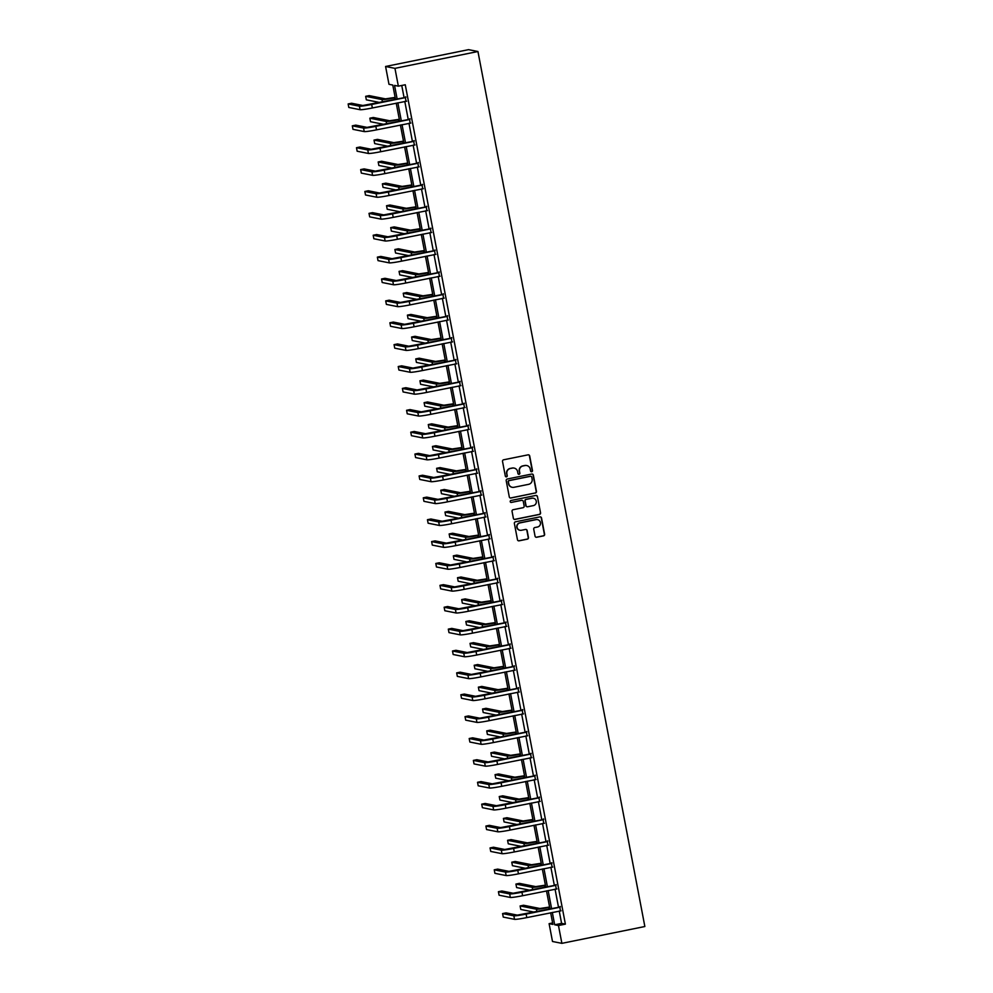 <?xml version="1.0" encoding="UTF-8"?>
<svg xmlns="http://www.w3.org/2000/svg" width="993" height="993" viewBox="0 0 993 993"><rect width="100%" height="100%" fill="white"/><g stroke="black" fill="none" stroke-linecap="round" stroke-linejoin="round"><path stroke-width="1.49" d="M531.714 471.725A0.981 0.968 101.3 0 0 532.484 470.57L529.691 455.948A1.403 1.378 101.3 0 0 528.065 454.844L503.625 459.796A1.403 1.378 101.3 0 0 502.532 461.447L505.325 476.081A0.981 0.968 101.3 0 0 506.455 476.851A0.981 0.968 101.3 0 0 507.224 475.697L506.864 473.798A4.493 4.419 101.3 0 1 510.365 468.51L512.4 468.1A4.493 4.419 101.3 0 1 517.589 471.625L517.949 473.524A0.981 0.968 101.3 0 0 519.091 474.294A0.981 0.968 101.3 0 0 519.848 473.14L519.488 471.241A4.493 4.419 101.3 0 1 523.001 465.953L525.036 465.543A4.493 4.419 101.3 0 1 530.212 469.068L530.572 470.955A0.981 0.968 101.3 0 0 531.714 471.725M531.205 471.7A0.981 0.968 101.3 0 0 532.223 470.521L529.43 455.899A1.403 1.378 101.3 0 0 528.475 454.819M505.958 476.814A0.981 0.968 101.3 0 0 506.976 475.647L506.864 473.798M518.582 474.257A0.981 0.968 101.3 0 0 519.6 473.078L519.488 471.241M535.053 536.158A1.403 1.378 101.3 0 0 536.667 537.263L543.519 535.872A1.403 1.378 101.3 0 0 544.623 534.222L541.52 517.974A1.403 1.378 101.3 0 0 539.894 516.869L515.466 521.821A1.403 1.378 101.3 0 0 514.374 523.472L517.465 539.72A1.403 1.378 101.3 0 0 519.091 540.825L527.37 539.149A1.403 1.378 101.3 0 0 528.462 537.498L527.134 530.535A1.403 1.378 101.3 0 0 525.52 529.443L521.412 530.274A3.761 3.699 101.3 0 1 517.005 526.6A3.761 3.699 101.3 0 1 520.009 522.901L536.096 519.637A3.761 3.699 101.3 0 1 540.49 523.323A3.761 3.699 101.3 0 1 537.498 527.01L534.817 527.556A1.403 1.378 101.3 0 0 533.725 529.207L535.053 536.158M559.233 911.015L561.591 923.378L565.389 924.135L558.476 925.538L561.877 943.35L644.854 926.519L477.943 51.512L468.572 49.65L385.582 66.481L388.983 84.306L392.781 85.063L395.512 99.374M565.389 924.135L405.268 84.765L398.354 86.168L394.953 68.356L477.943 51.512M535.351 493.049A1.403 1.378 101.3 0 0 536.456 491.398L533.353 475.151A1.403 1.378 101.3 0 0 531.727 474.046L507.299 479.011A1.403 1.378 101.3 0 0 506.194 480.662L509.297 496.91A1.403 1.378 101.3 0 0 510.923 498.002L535.103 493A1.403 1.378 101.3 0 0 536.195 491.349L533.104 475.101A1.403 1.378 101.3 0 0 532.136 474.033M537.436 496.562L540.54 512.81A1.403 1.378 101.3 0 1 539.435 514.461L515.007 519.413A1.403 1.378 101.3 0 1 513.381 518.321L512.053 511.358A1.403 1.378 101.3 0 1 513.158 509.707L523.063 507.696A1.403 1.378 101.3 0 0 524.155 506.045L523.274 501.44A1.403 1.378 101.3 0 0 521.66 500.335L511.333 502.421A0.981 0.968 101.3 0 1 510.191 501.465A0.981 0.968 101.3 0 1 510.973 500.497L535.81 495.457A1.403 1.378 101.3 0 1 537.436 496.562L540.54 512.81M401.755 85.485L404.077 97.637M404.784 101.385L408.247 119.52M408.967 123.269L412.418 141.403M413.138 145.152L416.588 163.286M417.308 167.035L420.771 185.17M421.479 188.918L424.942 207.053M425.662 210.801L429.113 228.936M429.832 232.685L433.296 250.807M434.003 254.568L437.466 272.69M438.186 276.451L441.637 294.573M442.357 298.322L445.82 316.457M446.527 320.205L449.99 338.34M450.698 342.089L454.161 360.223M454.881 363.972L458.332 382.106M459.051 385.855L462.515 403.99M463.222 407.738L466.685 425.873M467.405 429.621L470.856 447.744M471.576 451.505L475.039 469.627M475.746 473.388L479.209 491.51M479.917 495.259L483.38 513.393M484.1 517.142L487.551 535.277M488.271 539.025L491.734 557.16M492.441 560.908L495.904 579.043M496.624 582.792L500.075 600.926M500.795 604.675L504.258 622.81M504.965 626.558L508.428 644.68M509.148 648.441L512.599 666.564M513.319 670.325L516.77 688.447M517.49 692.208L520.953 710.33M521.66 714.079L525.123 732.213M525.843 735.962L529.294 754.097M530.014 757.845L533.477 775.98M534.184 779.728L537.647 797.863M538.367 801.612L541.818 819.746M542.538 823.495L545.989 841.617M546.709 845.378L550.172 863.5M550.879 867.261L554.342 885.384M555.062 889.145L558.513 907.267M406.025 101.137L405.268 97.215M410.196 123.02L409.439 119.098M414.366 144.904L413.622 140.969M418.537 166.787L417.792 162.852M422.72 188.67L421.963 184.735M426.891 210.553L426.146 206.618M431.061 232.436L430.317 228.502M435.244 254.32L434.487 250.385M439.415 276.191L438.658 272.268M443.586 298.074L442.841 294.151M447.756 319.957L447.011 316.035M451.939 341.84L451.182 337.905M456.11 363.723L455.365 359.789M460.28 385.607L459.536 381.672M464.463 407.49L463.706 403.555M468.634 429.373L467.877 425.438M472.805 451.256L472.06 447.322M476.975 473.127L476.23 469.205M481.158 495.01L480.401 491.088M485.329 516.894L484.584 512.971M489.499 538.777L488.755 534.855M493.682 560.66L492.925 556.725M497.853 582.543L497.108 578.609M502.024 604.427L501.279 600.492M506.207 626.31L505.449 622.375M510.377 648.193L509.62 644.258M514.548 670.064L513.803 666.142M518.718 691.947L517.974 688.025M522.901 713.83L522.144 709.908M527.072 735.714L526.327 731.791M531.243 757.597L530.498 753.662M535.426 779.48L534.668 775.545M539.596 801.363L538.839 797.429M543.767 823.247L543.022 819.312M547.937 845.13L547.193 841.195M552.12 867.013L551.363 863.078M556.291 888.884L555.546 884.962M560.462 910.767L559.717 906.845M561.877 943.35L552.493 941.488L549.104 923.664L552.902 924.421L550.668 912.753M552.617 922.956L549.104 923.664M552.319 912.418L554.677 924.781L558.476 925.538M398.354 86.168L394.556 85.41L397.15 99.039M397.87 102.788L401.333 120.923M402.041 124.671L405.504 142.806M406.224 146.554L409.675 164.689M410.394 168.438L413.858 186.572M414.565 190.321L418.028 208.456M418.748 212.204L422.199 230.339M422.919 234.087L426.382 252.21M427.089 255.971L430.552 274.093M431.26 277.854L434.723 295.976M435.443 299.725L438.894 317.859M439.614 321.608L443.077 339.743M443.784 343.491L447.247 361.626M447.967 365.374L451.418 383.509M452.138 387.258L455.601 405.392M456.308 409.141L459.771 427.275M460.479 431.024L463.942 449.146M464.662 452.907L468.113 471.03M468.833 474.791L472.296 492.913M473.003 496.674L476.466 514.796M477.186 518.545L480.637 536.679M481.357 540.428L484.82 558.562M485.527 562.311L488.99 580.446M489.71 584.194L493.161 602.329M493.881 606.078L497.332 624.212M498.052 627.961L501.515 646.083M502.222 649.844L505.685 667.966M506.405 671.727L509.856 689.85M510.576 693.61L514.039 711.733M514.746 715.481L518.209 733.616M518.929 737.365L522.38 755.499M523.1 759.248L526.551 777.382M527.271 781.131L530.734 799.266M531.441 803.014L534.904 821.149M535.624 824.898L539.075 843.032M539.795 846.781L543.258 864.903M543.965 868.664L547.428 886.786M548.148 890.547L551.599 908.669M394.953 68.356L385.582 66.481M549.961 909.005L546.498 890.87M545.79 887.121L542.327 868.999M541.607 865.238L538.156 847.116M537.436 843.355L533.973 825.233M533.266 821.472L529.803 803.349M529.083 799.601L525.632 781.466M524.912 777.718L521.449 759.583M520.742 755.834L517.279 737.7M516.571 733.951L513.108 715.816M512.388 712.068L508.937 693.933M508.217 690.185L504.754 672.062M504.047 668.301L500.584 650.179M499.864 646.418L496.413 628.296M495.693 624.535L492.23 606.413M491.523 602.664L488.059 584.529M487.34 580.781L483.889 562.646M483.169 558.898L479.718 540.763M478.998 537.014L475.535 518.88M474.828 515.131L471.365 496.996M470.645 493.248L467.194 475.113M466.474 471.365L463.011 453.242M462.304 449.481L458.84 431.359M458.121 427.598L454.67 409.476M453.95 405.727L450.499 387.593M449.779 383.844L446.316 365.709M445.609 361.961L442.146 343.826M441.426 340.078L437.975 321.943M437.255 318.194L433.792 300.06M433.085 296.311L429.621 278.177M428.902 274.428L425.451 256.306M424.731 252.545L421.28 234.422M420.56 230.661L417.097 212.539M416.39 208.791L412.927 190.656M412.207 186.907L408.756 168.773M408.036 165.024L404.573 146.89M403.866 143.141L400.402 125.006M399.683 121.258L396.232 103.123M561.591 923.378L554.677 924.781M526.625 465.518A4.493 4.419 101.3 0 0 524.776 465.494L525.036 465.543M519.24 471.191A4.493 4.419 101.3 0 1 522.74 465.903L524.776 465.494M514.002 468.075A4.493 4.419 101.3 0 0 512.152 468.051L512.4 468.1M506.616 473.748A4.493 4.419 101.3 0 1 510.117 468.46L512.152 468.051M510.253 497.977A1.403 1.378 101.3 0 0 510.663 497.952L535.103 493M531.739 477.05A0.981 0.968 101.3 0 0 530.61 476.28L509.161 480.637A0.981 0.968 101.3 0 0 508.391 481.791L508.776 483.79A4.493 4.419 101.3 0 0 513.952 487.302L528.611 484.336A4.493 4.419 101.3 0 0 532.124 479.048L531.739 477.05M512.115 487.29A4.493 4.419 101.3 0 1 508.515 483.728L508.131 481.742A0.981 0.968 101.3 0 1 508.9 480.575L530.349 476.23M514.337 519.389A1.403 1.378 101.3 0 0 514.746 519.364L539.187 514.411A1.403 1.378 101.3 0 0 540.279 512.76M522.07 500.311A1.403 1.378 101.3 0 0 521.399 500.286L511.333 502.421M533.34 505.611A3.761 3.699 101.3 0 0 533.378 498.238A3.761 3.699 101.3 0 0 531.938 498.25L526.278 499.392A1.403 1.378 101.3 0 0 525.173 501.043L526.054 505.66A1.403 1.378 101.3 0 0 527.68 506.765L533.34 505.611M533.253 498.225A3.761 3.699 101.3 0 0 531.689 498.201L531.938 498.25M527.01 506.728A1.403 1.378 101.3 0 1 525.806 505.611L524.925 500.993A1.403 1.378 101.3 0 1 526.017 499.342L531.689 498.201M537.188 496.512A1.403 1.378 101.3 0 0 536.22 495.433M537.399 519.612A3.761 3.699 101.3 0 0 535.835 519.587L536.096 519.637M519.848 530.25A3.761 3.699 101.3 0 1 519.749 522.852L535.835 519.587M518.42 540.8A1.403 1.378 101.3 0 0 518.83 540.775L527.109 539.1A1.403 1.378 101.3 0 0 528.214 537.449L526.886 530.485A1.403 1.378 101.3 0 0 525.93 529.418M536.009 537.225A1.403 1.378 101.3 0 0 536.419 537.213L543.27 535.823A1.403 1.378 101.3 0 0 544.363 534.16L541.272 517.924A1.403 1.378 101.3 0 0 540.304 516.844M395.14 97.413L385.458 98.866L369.123 95.613L365.66 96.321L381.995 99.573A10.737 0.732 -10.8 0 0 394.271 97.848L395.189 97.662M365.66 96.321L366.33 99.821L379.947 102.54M405.901 97.339L362.867 105.494L351.596 103.247L348.146 103.942L359.404 106.189A10.737 0.732 -10.8 0 0 371.68 104.464L405.504 97.599M348.146 103.942L348.804 107.455L360.074 109.702A10.737 0.732 -10.8 0 0 372.35 107.976L406.646 101.199M404.871 97.475L405.814 96.855M399.31 119.297L389.628 120.749L373.294 117.497L369.843 118.192L386.178 121.456A10.737 0.732 -10.8 0 0 398.441 119.731L399.36 119.545M369.843 118.192L370.513 121.705L384.117 124.41M403.493 141.18L393.799 142.632L377.477 139.38L374.013 140.075L390.348 143.34A10.737 0.732 -10.8 0 0 402.624 141.602L403.53 141.428M374.013 140.075L374.684 143.588L388.288 146.294M410.072 119.222L367.038 127.377L355.767 125.13L352.316 125.826L363.575 128.072A10.737 0.732 -10.8 0 0 375.851 126.347L409.675 119.483M352.316 125.826L352.987 129.338L364.245 131.585A10.737 0.732 -10.8 0 0 376.521 129.86L410.817 123.082M409.042 119.359L409.985 118.738M414.255 141.105L371.208 149.248L359.95 147.014L356.487 147.709L367.758 149.955A10.737 0.732 -10.8 0 0 380.021 148.23L413.858 141.366M356.487 147.709L357.157 151.221L368.415 153.468A10.737 0.732 -10.8 0 0 380.691 151.73L414.987 144.966M413.212 141.242L414.155 140.621M407.664 163.063L397.982 164.515L381.647 161.263L378.184 161.958L394.519 165.21A10.737 0.732 -10.8 0 0 406.795 163.485L407.713 163.299M378.184 161.958L378.854 165.471L392.471 168.177M411.834 184.946L402.153 186.399L385.818 183.146L382.367 183.842L398.689 187.094A10.737 0.732 -10.8 0 0 410.965 185.368L411.884 185.182M382.367 183.842L383.037 187.354L396.641 190.06M416.005 206.817L406.323 208.282L389.988 205.03L386.538 205.725L402.873 208.977A10.737 0.732 -10.8 0 0 415.148 207.252L416.055 207.065M386.538 205.725L387.208 209.238L400.812 211.943M418.425 162.989L375.379 171.131L364.121 168.897L360.658 169.592L371.928 171.839A10.737 0.732 -10.8 0 0 384.204 170.113L418.028 163.249M360.658 169.592L361.328 173.105L372.598 175.339A10.737 0.732 -10.8 0 0 384.874 173.614L419.158 166.849M417.395 163.125L418.338 162.492M422.596 184.859L379.562 193.014L368.291 190.768L364.841 191.475L376.099 193.722A10.737 0.732 -10.8 0 0 388.375 191.997L422.199 185.132M364.841 191.475L365.511 194.988L376.769 197.222A10.737 0.732 -10.8 0 0 389.045 195.497L423.341 188.732M421.566 185.008L422.509 184.375M426.779 206.743L383.732 214.898L372.474 212.651L369.011 213.358L380.269 215.605A10.737 0.732 -10.8 0 0 392.545 213.88L426.369 207.016M369.011 213.358L369.681 216.859L380.94 219.105A10.737 0.732 -10.8 0 0 393.216 217.38L427.511 210.603M425.736 206.892L426.68 206.259M430.95 228.626L387.903 236.781L376.645 234.534L373.182 235.242L384.452 237.488A10.737 0.732 -10.8 0 0 396.728 235.763L430.552 228.899M373.182 235.242L373.852 238.742L385.123 240.989A10.737 0.732 -10.8 0 0 397.386 239.263L431.682 232.486M429.919 228.762L430.85 228.142M435.12 250.509L392.086 258.664L380.815 256.417L377.365 257.125L388.623 259.359A10.737 0.732 -10.8 0 0 400.899 257.634L434.723 250.782M377.365 257.125L378.023 260.625L389.293 262.872A10.737 0.732 -10.8 0 0 401.569 261.147L435.865 254.369M434.09 250.646L435.033 250.025M439.303 272.392L396.257 280.547L384.986 278.301L381.535 279.008L392.794 281.242A10.737 0.732 -10.8 0 0 405.07 279.517L438.894 272.653M381.535 279.008L382.206 282.508L393.464 284.755A10.737 0.732 -10.8 0 0 405.74 283.03L440.036 276.253M438.261 272.529L439.204 271.908M443.474 294.276L400.427 302.431L389.169 300.184L385.706 300.879L396.977 303.126A10.737 0.732 -10.8 0 0 409.24 301.4L443.077 294.536M385.706 300.879L386.376 304.392L397.634 306.638A10.737 0.732 -10.8 0 0 409.91 304.913L444.206 298.136M442.444 294.412L443.374 293.791M447.644 316.159L404.598 324.314L393.34 322.067L389.877 322.762L401.147 325.009A10.737 0.732 -10.8 0 0 413.423 323.284L447.247 316.419M389.877 322.762L390.547 326.275L401.817 328.522A10.737 0.732 -10.8 0 0 414.093 326.796L448.377 320.019M446.614 316.295L447.558 315.675M451.815 338.042L408.781 346.197L397.51 343.95L394.06 344.645L405.318 346.892A10.737 0.732 -10.8 0 0 417.594 345.167L451.418 338.303M394.06 344.645L394.73 348.158L405.988 350.405A10.737 0.732 -10.8 0 0 418.264 348.667L452.56 341.902M450.785 338.179L451.728 337.558M455.998 359.925L412.951 368.068L401.693 365.834L398.23 366.529L409.488 368.775A10.737 0.732 -10.8 0 0 421.764 367.05L455.588 360.186M398.23 366.529L398.901 370.041L410.159 372.276A10.737 0.732 -10.8 0 0 422.435 370.55L456.73 363.786M454.955 360.062L455.899 359.429M460.169 381.796L417.122 389.951L405.864 387.704L402.401 388.412L413.671 390.659A10.737 0.732 -10.8 0 0 425.947 388.933L459.771 382.069M402.401 388.412L403.071 391.925L414.342 394.159A10.737 0.732 -10.8 0 0 426.605 392.434L460.901 385.669M459.138 381.945L460.069 381.312M464.339 403.679L421.305 411.834L410.035 409.588L406.584 410.295L417.842 412.542A10.737 0.732 -10.8 0 0 430.118 410.817L463.942 403.952M406.584 410.295L407.242 413.796L418.512 416.042A10.737 0.732 -10.8 0 0 430.788 414.317L465.084 407.552M463.309 403.828L464.252 403.195M468.522 425.563L425.476 433.718L414.205 431.471L410.754 432.178L422.013 434.425A10.737 0.732 -10.8 0 0 434.289 432.7L468.113 425.836M410.754 432.178L411.425 435.679L422.683 437.925A10.737 0.732 -10.8 0 0 434.959 436.2L469.255 429.423M467.48 425.699L468.423 425.078M472.693 447.446L429.646 455.601L418.388 453.354L414.925 454.062L426.196 456.296A10.737 0.732 -10.8 0 0 438.459 454.571L472.296 447.719M414.925 454.062L415.595 457.562L426.866 459.809A10.737 0.732 -10.8 0 0 439.129 458.083L473.425 451.306M471.663 447.582L472.594 446.962M476.863 469.329L433.817 477.484L422.559 475.237L419.096 475.945L430.366 478.179A10.737 0.732 -10.8 0 0 442.642 476.454L476.466 469.59M419.096 475.945L419.766 479.445L431.036 481.692A10.737 0.732 -10.8 0 0 443.312 479.967L477.596 473.189M475.833 469.466L476.777 468.845M481.034 491.212L438 499.367L426.729 497.121L423.279 497.816L434.537 500.062A10.737 0.732 -10.8 0 0 446.813 498.337L480.637 491.473M423.279 497.816L423.949 501.328L435.207 503.575A10.737 0.732 -10.8 0 0 447.483 501.85L481.779 495.073M480.004 491.349L480.947 490.728M485.217 513.096L442.17 521.251L430.912 519.004L427.449 519.699L438.707 521.946A10.737 0.732 -10.8 0 0 450.983 520.22L484.807 513.356M427.449 519.699L428.12 523.212L439.378 525.458A10.737 0.732 -10.8 0 0 451.654 523.733L485.949 516.956M484.174 513.232L485.118 512.611M489.388 534.979L446.341 543.134L435.083 540.887L431.62 541.582L442.89 543.829A10.737 0.732 -10.8 0 0 455.166 542.104L488.99 535.239M431.62 541.582L432.29 545.095L443.561 547.342A10.737 0.732 -10.8 0 0 455.837 545.616L490.12 538.839M488.357 535.115L489.301 534.495M493.558 556.862L450.524 565.005L439.254 562.77L435.803 563.465L447.061 565.712A10.737 0.732 -10.8 0 0 459.337 563.987L493.161 557.123M435.803 563.465L436.461 566.978L447.731 569.212A10.737 0.732 -10.8 0 0 460.007 567.487L494.303 560.722M492.528 556.999L493.471 556.365M420.188 228.7L410.506 230.165L394.171 226.9L390.708 227.608L407.043 230.86A10.737 0.732 -10.8 0 0 419.319 229.135L420.225 228.949M390.708 227.608L391.379 231.108L404.995 233.827M424.359 250.584L414.677 252.036L398.342 248.784L394.879 249.491L411.214 252.743A10.737 0.732 -10.8 0 0 423.49 251.018L424.408 250.832M394.879 249.491L395.549 252.992L409.166 255.71M428.529 272.467L418.847 273.919L402.513 270.667L399.062 271.374L415.397 274.627A10.737 0.732 -10.8 0 0 427.66 272.901L428.579 272.715M399.062 271.374L399.732 274.875L413.336 277.593M432.712 294.35L423.018 295.802L406.696 292.55L403.232 293.258L419.567 296.51A10.737 0.732 -10.8 0 0 431.843 294.784L432.749 294.598M403.232 293.258L403.903 296.758L417.507 299.476M436.883 316.233L427.201 317.686L410.866 314.433L407.403 315.129L423.738 318.393A10.737 0.732 -10.8 0 0 436.014 316.668L436.932 316.482M407.403 315.129L408.073 318.641L421.69 321.347M441.053 338.116L431.372 339.569L415.037 336.317L411.586 337.012L427.909 340.276A10.737 0.732 -10.8 0 0 440.184 338.539L441.103 338.365M411.586 337.012L412.256 340.525L425.86 343.23M445.224 360L435.542 361.452L419.22 358.2L415.757 358.895L432.092 362.147A10.737 0.732 -10.8 0 0 444.368 360.422L445.274 360.236M415.757 358.895L416.427 362.408L430.031 365.114M449.407 381.883L439.725 383.335L423.39 380.083L419.927 380.778L436.262 384.03A10.737 0.732 -10.8 0 0 448.538 382.305L449.457 382.119M419.927 380.778L420.598 384.291L434.214 386.997M453.578 403.754L443.896 405.218L427.561 401.966L424.11 402.661L440.433 405.914A10.737 0.732 -10.8 0 0 452.709 404.188L453.627 404.002M424.11 402.661L424.768 406.174L438.385 408.88M457.748 425.637L448.066 427.102L431.732 423.837L428.281 424.545L444.616 427.797A10.737 0.732 -10.8 0 0 456.879 426.071L457.798 425.885M428.281 424.545L428.951 428.045L442.555 430.763M461.931 447.52L452.237 448.973L435.915 445.72L432.451 446.428L448.786 449.68A10.737 0.732 -10.8 0 0 461.062 447.955L461.968 447.769M432.451 446.428L433.122 449.928L446.726 452.647M466.102 469.404L456.42 470.856L440.085 467.604L436.622 468.311L452.957 471.563A10.737 0.732 -10.8 0 0 465.233 469.838L466.151 469.652M436.622 468.311L437.292 471.812L450.909 474.53M470.272 491.287L460.591 492.739L444.256 489.487L440.805 490.194L457.128 493.447A10.737 0.732 -10.8 0 0 469.404 491.721L470.322 491.535M440.805 490.194L441.475 493.695L455.079 496.413M474.443 513.17L464.761 514.622L448.439 511.37L444.976 512.078L461.311 515.33A10.737 0.732 -10.8 0 0 473.587 513.604L474.493 513.418M444.976 512.078L445.646 515.578L459.25 518.284M478.626 535.053L468.944 536.505L452.609 533.253L449.146 533.949L465.481 537.213A10.737 0.732 -10.8 0 0 477.757 535.488L478.676 535.301M449.146 533.949L449.817 537.461L463.433 540.167M482.797 556.936L473.115 558.389L456.78 555.137L453.329 555.832L469.652 559.084A10.737 0.732 -10.8 0 0 481.928 557.358L482.846 557.172M453.329 555.832L453.987 559.344L467.604 562.05M486.967 578.82L477.285 580.272L460.951 577.02L457.5 577.715L473.835 580.967A10.737 0.732 -10.8 0 0 486.098 579.242L487.017 579.056M457.5 577.715L458.17 581.228L471.774 583.934M491.15 600.691L481.456 602.155L465.134 598.903L461.671 599.598L478.005 602.85A10.737 0.732 -10.8 0 0 490.281 601.125L491.187 600.939M461.671 599.598L462.341 603.111L475.945 605.817M495.321 622.574L485.639 624.038L469.304 620.774L465.841 621.481L482.176 624.734A10.737 0.732 -10.8 0 0 494.452 623.008L495.37 622.822M465.841 621.481L466.511 624.982L480.128 627.7M499.491 644.457L489.81 645.909L473.475 642.657L470.024 643.365L486.359 646.617A10.737 0.732 -10.8 0 0 498.623 644.891L499.541 644.705M470.024 643.365L470.694 646.865L484.299 649.583M503.662 666.34L493.98 667.793L477.658 664.54L474.195 665.248L490.53 668.5A10.737 0.732 -10.8 0 0 502.806 666.775L503.712 666.588M474.195 665.248L474.865 668.748L488.469 671.467M507.845 688.223L498.163 689.676L481.828 686.424L478.365 687.131L494.7 690.383A10.737 0.732 -10.8 0 0 506.976 688.658L507.895 688.472M478.365 687.131L479.036 690.631L492.652 693.35M512.016 710.107L502.334 711.559L485.999 708.307L482.548 709.014L498.871 712.266A10.737 0.732 -10.8 0 0 511.147 710.541L512.065 710.355M482.548 709.014L483.206 712.515L496.823 715.233M516.186 731.99L506.504 733.442L490.17 730.19L486.719 730.885L503.054 734.15A10.737 0.732 -10.8 0 0 515.317 732.424L516.236 732.238M486.719 730.885L487.389 734.398L500.993 737.104M520.369 753.873L510.687 755.325L494.353 752.073L490.89 752.768L507.224 756.021A10.737 0.732 -10.8 0 0 519.5 754.295L520.406 754.109M490.89 752.768L491.56 756.281L505.164 758.987M524.54 775.756L514.858 777.209L498.523 773.957L495.06 774.652L511.395 777.904A10.737 0.732 -10.8 0 0 523.671 776.178L524.589 775.992M495.06 774.652L495.73 778.164L509.347 780.87M528.71 797.64L519.029 799.092L502.694 795.84L499.243 796.535L515.578 799.787A10.737 0.732 -10.8 0 0 527.842 798.062L528.76 797.875M499.243 796.535L499.913 800.048L513.518 802.754M532.893 819.51L523.199 820.975L506.877 817.711L503.414 818.418L519.749 821.67A10.737 0.732 -10.8 0 0 532.025 819.945L532.931 819.759M503.414 818.418L504.084 821.931L517.688 824.637M537.064 841.394L527.382 842.858L511.047 839.594L507.584 840.301L523.919 843.553A10.737 0.732 -10.8 0 0 536.195 841.828L537.114 841.642M507.584 840.301L508.255 843.802L521.871 846.52M541.235 863.277L531.553 864.729L515.218 861.477L511.767 862.185L528.09 865.437A10.737 0.732 -10.8 0 0 540.366 863.711L541.284 863.525M511.767 862.185L512.438 865.685L526.042 868.403M545.405 885.16L535.724 886.612L519.389 883.36L515.938 884.068L532.273 887.32A10.737 0.732 -10.8 0 0 544.549 885.595L545.455 885.408M515.938 884.068L516.608 887.568L530.212 890.287M549.588 907.043L539.907 908.496L523.572 905.244L520.109 905.951L536.443 909.203A10.737 0.732 -10.8 0 0 548.719 907.478L549.625 907.292M520.109 905.951L520.779 909.451L534.383 912.17M497.741 578.733L454.695 586.888L443.424 584.654L439.973 585.349L451.232 587.595A10.737 0.732 -10.8 0 0 463.508 585.87L497.332 579.006M439.973 585.349L440.644 588.861L451.902 591.096A10.737 0.732 -10.8 0 0 464.178 589.37L498.474 582.606M496.699 578.882L497.642 578.249M501.912 600.616L458.865 608.771L447.607 606.524L444.144 607.232L455.415 609.479A10.737 0.732 -10.8 0 0 467.678 607.753L501.515 600.889M444.144 607.232L444.814 610.732L456.085 612.979A10.737 0.732 -10.8 0 0 468.348 611.254L502.644 604.489M500.882 600.765L501.813 600.132M506.082 622.499L463.048 630.654L451.778 628.408L448.315 629.115L459.585 631.362A10.737 0.732 -10.8 0 0 471.861 629.636L505.685 622.772M448.315 629.115L448.985 632.615L460.255 634.862A10.737 0.732 -10.8 0 0 472.531 633.137L506.827 626.36M505.052 622.648L505.996 622.015M510.253 644.383L467.219 652.538L455.948 650.291L452.498 650.998L463.756 653.245A10.737 0.732 -10.8 0 0 476.032 651.507L509.856 644.656M452.498 650.998L453.168 654.499L464.426 656.745A10.737 0.732 -10.8 0 0 476.702 655.02L510.998 648.243M509.223 644.519L510.166 643.898M514.436 666.266L471.39 674.421L460.131 672.174L456.668 672.882L467.939 675.116A10.737 0.732 -10.8 0 0 480.202 673.391L514.026 666.526M456.668 672.882L457.339 676.382L468.597 678.629A10.737 0.732 -10.8 0 0 480.873 676.903L515.168 670.126M513.393 666.402L514.337 665.782M518.607 688.149L475.56 696.304L464.302 694.057L460.839 694.752L472.109 696.999A10.737 0.732 -10.8 0 0 484.385 695.274L518.209 688.41M460.839 694.752L461.509 698.265L472.78 700.512A10.737 0.732 -10.8 0 0 485.056 698.787L519.339 692.009M517.576 688.286L518.52 687.665M522.777 710.032L479.743 718.187L468.473 715.941L465.022 716.636L476.28 718.882A10.737 0.732 -10.8 0 0 488.556 717.157L522.38 710.293M465.022 716.636L465.692 720.148L476.95 722.395A10.737 0.732 -10.8 0 0 489.226 720.67L523.522 713.893M521.747 710.169L522.69 709.548M526.96 731.915L483.914 740.07L472.643 737.824L469.192 738.519L480.451 740.766A10.737 0.732 -10.8 0 0 492.727 739.04L526.551 732.176M469.192 738.519L469.863 742.032L481.121 744.278A10.737 0.732 -10.8 0 0 493.397 742.553L527.693 735.776M525.918 732.052L526.861 731.431M531.131 753.799L488.084 761.941L476.826 759.707L473.363 760.402L484.634 762.649A10.737 0.732 -10.8 0 0 496.91 760.923L530.734 754.059M473.363 760.402L474.033 763.915L485.304 766.149A10.737 0.732 -10.8 0 0 497.567 764.424L531.863 757.659M530.101 753.935L531.032 753.302M535.301 775.67L492.267 783.825L480.997 781.59L477.534 782.285L488.804 784.532A10.737 0.732 -10.8 0 0 501.08 782.807L534.904 775.943M477.534 782.285L478.204 785.798L489.475 788.032A10.737 0.732 -10.8 0 0 501.75 786.307L536.046 779.542M534.271 775.818L535.215 775.185M539.472 797.553L496.438 805.708L485.167 803.461L481.717 804.169L492.975 806.415A10.737 0.732 -10.8 0 0 505.251 804.69L539.075 797.826M481.717 804.169L482.387 807.669L493.645 809.916A10.737 0.732 -10.8 0 0 505.921 808.19L540.217 801.425M538.442 797.702L539.385 797.069M543.655 819.436L500.609 827.591L489.35 825.344L485.887 826.052L497.158 828.299A10.737 0.732 -10.8 0 0 509.421 826.573L543.258 819.709M485.887 826.052L486.558 829.552L497.816 831.799A10.737 0.732 -10.8 0 0 510.092 830.074L544.387 823.296M542.612 819.585L543.556 818.952M547.826 841.319L504.779 849.474L493.521 847.228L490.058 847.935L501.328 850.182A10.737 0.732 -10.8 0 0 513.604 848.444L547.428 841.592M490.058 847.935L490.728 851.435L501.999 853.682A10.737 0.732 -10.8 0 0 514.275 851.957L548.558 845.18M546.795 841.456L547.739 840.835M551.996 863.202L508.962 871.357L497.692 869.111L494.241 869.818L505.499 872.053A10.737 0.732 -10.8 0 0 517.775 870.327L551.599 863.463M494.241 869.818L494.911 873.319L506.169 875.565A10.737 0.732 -10.8 0 0 518.445 873.84L552.741 867.063M550.966 863.339L551.909 862.718M556.179 885.086L513.133 893.241L501.875 890.994L498.412 891.702L509.67 893.936A10.737 0.732 -10.8 0 0 521.946 892.21L555.77 885.346M498.412 891.702L499.082 895.202L510.34 897.449A10.737 0.732 -10.8 0 0 522.616 895.723L556.912 888.946M555.137 885.222L556.08 884.602M560.35 906.969L517.303 915.124L506.045 912.877L502.582 913.572L513.853 915.819A10.737 0.732 -10.8 0 0 526.129 914.094L559.953 907.23M502.582 913.572L503.252 917.085L514.523 919.332A10.737 0.732 -10.8 0 0 526.786 917.606L561.082 910.829M559.32 907.105L560.251 906.485M394.271 97.848L394.593 99.561M381.995 99.573L382.466 102.018M371.68 104.464L372.35 107.976M359.404 106.189L360.074 109.702M398.441 119.731L398.776 121.444M386.178 121.456L386.637 123.902M402.624 141.602L402.947 143.327M390.348 143.34L390.82 145.785M375.851 126.347L376.521 129.86M363.575 128.072L364.245 131.585M380.021 148.23L380.691 151.73M367.758 149.955L368.415 153.468M406.795 163.485L407.118 165.21M394.519 165.21L394.991 167.668M410.965 185.368L411.301 187.094M398.689 187.094L399.161 189.551M415.148 207.252L415.471 208.964M402.873 208.977L403.332 211.435M384.204 170.113L384.874 173.614M371.928 171.839L372.598 175.339M388.375 191.997L389.045 195.497M376.099 193.722L376.769 197.222M392.545 213.88L393.216 217.38M380.269 215.605L380.94 219.105M396.728 235.763L397.386 239.263M384.452 237.488L385.123 240.989M400.899 257.634L401.569 261.147M388.623 259.359L389.293 262.872M405.07 279.517L405.74 283.03M392.794 281.242L393.464 284.755M409.24 301.4L409.91 304.913M396.977 303.126L397.634 306.638M413.423 323.284L414.093 326.796M401.147 325.009L401.817 328.522M417.594 345.167L418.264 348.667M405.318 346.892L405.988 350.405M421.764 367.05L422.435 370.55M409.488 368.775L410.159 372.276M425.947 388.933L426.605 392.434M413.671 390.659L414.342 394.159M430.118 410.817L430.788 414.317M417.842 412.542L418.512 416.042M434.289 432.7L434.959 436.2M422.013 434.425L422.683 437.925M438.459 454.571L439.129 458.083M426.196 456.296L426.866 459.809M442.642 476.454L443.312 479.967M430.366 478.179L431.036 481.692M446.813 498.337L447.483 501.85M434.537 500.062L435.207 503.575M450.983 520.22L451.654 523.733M438.707 521.946L439.378 525.458M455.166 542.104L455.837 545.616M442.89 543.829L443.561 547.342M459.337 563.987L460.007 567.487M447.061 565.712L447.731 569.212M419.319 229.135L419.642 230.848M407.043 230.86L407.515 233.318M423.49 251.018L423.825 252.731M411.214 252.743L411.685 255.201M427.66 272.901L427.995 274.614M415.397 274.627L415.856 277.072M431.843 294.784L432.166 296.497M419.567 296.51L420.039 298.955M436.014 316.668L436.337 318.381M423.738 318.393L424.21 320.838M440.184 338.539L440.52 340.264M427.909 340.276L428.38 342.722M444.368 360.422L444.69 362.147M432.092 362.147L432.551 364.605M448.538 382.305L448.861 384.03M436.262 384.03L436.734 386.488M452.709 404.188L453.044 405.901M440.433 405.914L440.904 408.371M456.879 426.071L457.214 427.784M444.616 427.797L445.075 430.254M461.062 447.955L461.385 449.668M448.786 449.68L449.258 452.138M465.233 469.838L465.556 471.551M452.957 471.563L453.429 474.009M469.404 491.721L469.739 493.434M457.128 493.447L457.599 495.892M473.587 513.604L473.909 515.317M461.311 515.33L461.77 517.775M477.757 535.488L478.08 537.201M465.481 537.213L465.953 539.658M481.928 557.358L482.263 559.084M469.652 559.084L470.123 561.541M486.098 579.242L486.433 580.967M473.835 580.967L474.294 583.425M490.281 601.125L490.604 602.838M478.005 602.85L478.477 605.308M494.452 623.008L494.775 624.721M482.176 624.734L482.648 627.191M498.623 644.891L498.958 646.604M486.359 646.617L486.818 649.074M502.806 666.775L503.128 668.488M490.53 668.5L490.989 670.945M506.976 688.658L507.299 690.371M494.7 690.383L495.172 692.829M511.147 710.541L511.482 712.254M498.871 712.266L499.342 714.712M515.317 732.424L515.652 734.137M503.054 734.15L503.513 736.595M519.5 754.295L519.823 756.021M507.224 756.021L507.696 758.478M523.671 776.178L523.994 777.904M511.395 777.904L511.867 780.361M527.842 798.062L528.177 799.787M515.578 799.787L516.037 802.245M532.025 819.945L532.347 821.658M519.749 821.67L520.22 824.128M536.195 841.828L536.518 843.541M523.919 843.553L524.391 846.011M540.366 863.711L540.701 865.424M528.09 865.437L528.561 867.894M544.549 885.595L544.872 887.308M532.273 887.32L532.732 889.765M548.719 907.478L549.042 909.191M536.443 909.203L536.915 911.648M463.508 585.87L464.178 589.37M451.232 587.595L451.902 591.096M467.678 607.753L468.348 611.254M455.415 609.479L456.085 612.979M471.861 629.636L472.531 633.137M459.585 631.362L460.255 634.862M476.032 651.507L476.702 655.02M463.756 653.245L464.426 656.745M480.202 673.391L480.873 676.903M467.939 675.116L468.597 678.629M484.385 695.274L485.056 698.787M472.109 696.999L472.78 700.512M488.556 717.157L489.226 720.67M476.28 718.882L476.95 722.395M492.727 739.04L493.397 742.553M480.451 740.766L481.121 744.278M496.91 760.923L497.567 764.424M484.634 762.649L485.304 766.149M501.08 782.807L501.75 786.307M488.804 784.532L489.475 788.032M505.251 804.69L505.921 808.19M492.975 806.415L493.645 809.916M509.421 826.573L510.092 830.074M497.158 828.299L497.816 831.799M513.604 848.444L514.275 851.957M501.328 850.182L501.999 853.682M517.775 870.327L518.445 873.84M505.499 872.053L506.169 875.565M521.946 892.21L522.616 895.723M509.67 893.936L510.34 897.449M526.129 914.094L526.786 917.606M513.853 915.819L514.523 919.332"/></g></svg>
